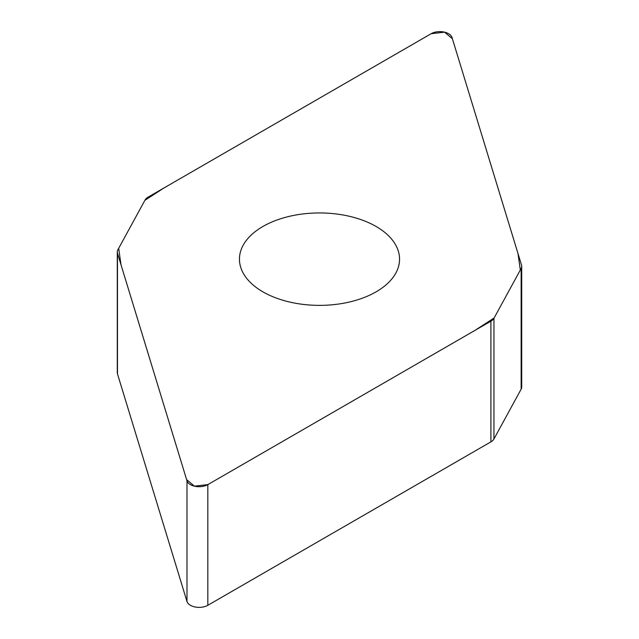 <?xml version="1.0" encoding="UTF-8"?>
<svg xmlns="http://www.w3.org/2000/svg" width="639" height="639" viewBox="0 0 639 639"><rect width="100%" height="100%" fill="white"/><g stroke="black" fill="none" stroke-linecap="round" stroke-linejoin="round"><path stroke-width="0.96" d="M521.72 266.343L521.72 387.026A12.325 7.117 180 0 1 521.144 389.167L493.947 438.977A12.325 7.117 180 0 1 490.904 441.869L207.835 605.293A12.325 7.117 180 0 1 195.414 607.05A12.325 7.117 180 0 1 186.987 601.499L117.472 373.887A12.325 7.117 180 0 1 117.28 372.657L117.28 251.974A12.325 7.117 0 0 0 117.472 253.212L186.987 480.824A12.325 7.117 0 0 0 195.414 486.375A12.325 7.117 0 0 0 207.835 484.618L490.904 321.185A12.325 7.117 0 0 0 493.947 318.294L521.144 268.484A12.325 7.117 0 0 0 521.72 266.343A12.325 7.117 0 0 0 521.528 265.113L452.013 37.501A12.325 7.117 0 0 0 443.586 31.95A12.325 7.117 0 0 0 431.165 33.707L148.096 197.131A12.325 7.117 0 0 0 145.053 200.023L117.856 249.833A12.325 7.117 0 0 0 117.28 251.974M376.099 291.839A80.051 46.216 0 0 0 399.551 259.162A80.051 46.216 0 0 0 319.5 212.947A80.051 46.216 0 0 0 239.449 259.162A80.051 46.216 0 0 0 288.868 301.856A80.051 46.216 0 0 0 376.099 291.839M431.165 33.707L444.6 32.166L452.388 38.731L517.981 253.507L520.322 269.993L494.115 317.99L474.937 330.411L207.835 484.618L194.4 486.159L186.612 479.585L121.019 264.818L118.678 248.331L144.885 200.334L164.063 187.914L431.165 33.707M493.947 318.294L493.947 438.977M490.904 441.869L490.904 321.185M207.835 484.618L207.835 605.293M186.987 480.824L186.987 601.499M521.144 268.484L521.144 389.167M117.472 253.212L117.472 373.887"/></g></svg>
